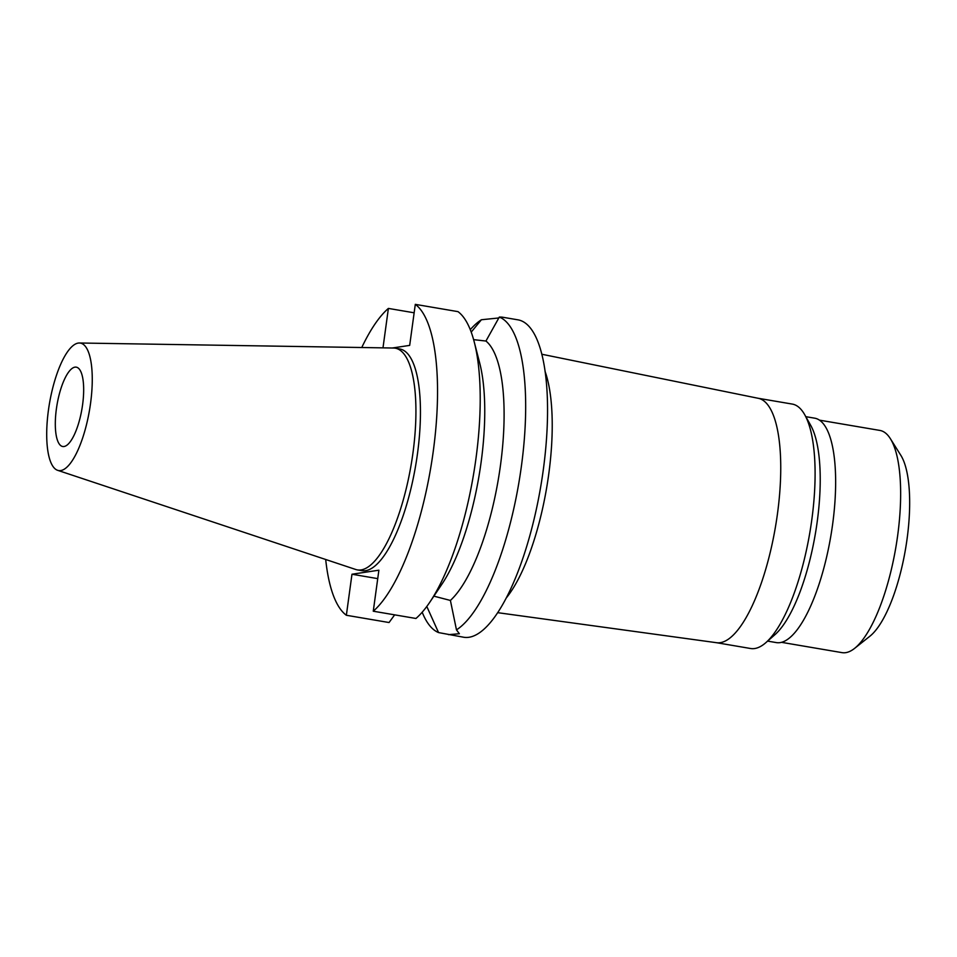 <?xml version="1.0" encoding="UTF-8"?>
<svg xmlns="http://www.w3.org/2000/svg" width="957" height="957" viewBox="0 0 957 957"><rect width="100%" height="100%" fill="white"/><g stroke="black" fill="none" stroke-linecap="round" stroke-linejoin="round"><path stroke-width="1.44" d="M82.577 404.859A40.254 12.644 -80.3 0 0 76.237 367.153A40.254 12.644 -80.3 0 0 56.403 408.795A40.254 12.644 -80.3 0 0 62.731 446.512A40.254 12.644 -80.3 0 0 82.577 404.859M781.582 642.338L842.04 652.638A112.699 35.385 -80.3 0 0 854.637 648.344L869.973 636.154A97.243 30.54 -80.3 0 0 907.033 539.234A97.243 30.54 -80.3 0 0 900.764 455.209L890.333 438.629A112.699 35.385 -80.3 0 0 879.854 430.423L819.395 420.135M854.637 648.344A112.699 35.385 -80.3 0 0 897.594 536.016A112.699 35.385 -80.3 0 0 890.333 438.629M767.61 641.106L776.45 642.614A113.835 35.744 -80.3 0 0 832.554 524.819A113.835 35.744 -80.3 0 0 814.646 418.173L805.806 416.678M804.681 414.668L810.663 425.279A113.835 35.744 99.7 0 1 817.146 522.199A113.835 35.744 99.7 0 1 775.038 634.587L765.887 642.626A123.979 38.926 -80.3 0 0 811.739 520.225A123.979 38.926 -80.3 0 0 804.681 414.668A123.979 38.926 -80.3 0 0 792.229 404.069L758.064 398.256M716.47 642.697L750.635 648.511A123.979 38.926 -80.3 0 0 765.887 642.626M541.77 354.234L758.267 398.303A123.979 38.926 99.7 0 1 777.383 514.376A123.979 38.926 99.7 0 1 716.661 642.721L497.784 612.683M545.035 371.316A131.528 41.295 -80.3 0 1 548.672 474.66A131.528 41.295 99.7 0 1 506.528 597.647M426.798 606.475L438.557 632.577L463.822 637.266A161.003 50.554 -80.3 0 0 543.181 470.653A161.003 50.554 -80.3 0 0 517.845 319.817L502.592 317.222M499.327 317.054A161.003 50.554 99.7 0 1 521.302 466.932A161.003 50.554 99.7 0 1 456.477 629.873L450.4 600.446A136.851 42.969 -80.3 0 0 500.391 465.892A136.851 42.969 -80.3 0 0 485.941 341.039L499.327 317.054C503.406 317.09 503.801 317.317 500.523 317.736M470.27 329.675A161.003 50.554 99.7 0 1 481.419 319.746L471.203 332.115M498.884 317.963L481.419 319.746M473.619 339.651L485.941 341.039M448.534 634.658L459.372 633.737L456.477 629.873M450.4 600.446L433.868 596.151M438.557 632.577A161.003 50.554 99.7 0 1 422.181 612.217M382.991 347.858L388.386 308.417L414.142 312.795M392.334 348.001L409.68 345.393L415.302 304.362A161.003 50.554 99.7 0 1 433.174 451.931A161.003 50.554 99.7 0 1 373.266 611.212L378.888 570.193L351.973 574.236L346.362 615.267A161.003 50.554 99.7 0 1 325.691 559.486M361.77 347.511A161.003 50.554 99.7 0 1 388.386 308.417M357.44 569.917L361.961 570.683A112.459 35.313 -80.3 0 0 417.396 454.312A112.459 35.313 -80.3 0 0 399.691 348.946L395.169 348.181A112.459 35.313 99.7 0 1 412.874 453.546A112.459 35.313 99.7 0 1 357.44 569.917A112.459 35.313 99.7 0 1 355.777 569.499L57.683 470.33A64.657 20.3 99.7 0 1 48.46 409.991A64.657 20.3 99.7 0 1 79.359 343.001A64.657 20.3 99.7 0 1 90.508 403.663A64.657 20.3 99.7 0 1 57.683 470.33M377.728 578.626L351.973 574.236M429.92 602.037A161.003 50.554 -80.3 0 0 475.868 459.204A161.003 50.554 -80.3 0 0 474.205 341.84L479.648 362.847A136.851 42.969 99.7 0 1 481.06 462.602A136.851 42.969 99.7 0 1 442.014 584.021L429.92 602.037A161.003 50.554 -80.3 0 1 415.948 618.473L373.266 611.212M474.205 341.84A161.003 50.554 -80.3 0 0 457.984 311.635L415.302 304.362M394.655 614.849L389.044 622.529L346.362 615.267M79.359 343.001L393.471 348.025A112.459 35.313 99.7 0 1 395.169 348.181"/></g></svg>
